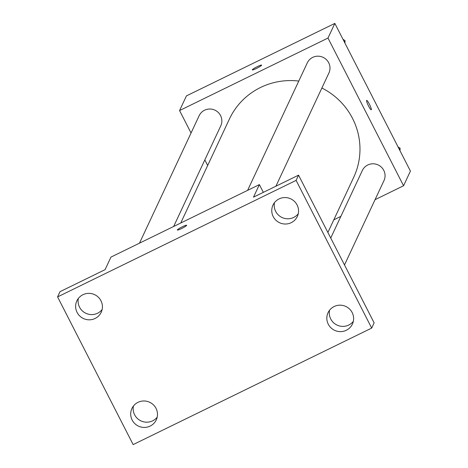 <?xml version="1.0" encoding="UTF-8"?>
<svg xmlns="http://www.w3.org/2000/svg" width="468" height="468" viewBox="0 0 468 468"><rect width="100%" height="100%" fill="white"/><g stroke="black" fill="none" stroke-linecap="round" stroke-linejoin="round"><path stroke-width="0.7" d="M191.055 133.006L179.566 110.553L186.428 95.899L334.848 23.4L410.424 171.095L403.568 185.749L375.049 199.678M179.566 110.553L327.986 38.054L334.848 23.4M261.6 65.233A5.224 0.626 152.9 0 1 256.891 68.24A5.224 0.626 152.9 0 1 252.316 69.878A5.224 0.626 152.9 0 1 256.675 66.942A5.224 0.626 152.9 0 1 261.612 65.122A5.224 0.626 152.9 0 1 261.6 65.233M327.881 232.467L353.732 177.255A68.638 67.339 -154.9 0 0 352.527 118.375A68.638 67.339 -154.9 0 0 321.879 88.019M298.777 81.063A68.638 67.339 -154.9 0 0 229.402 119.047L180.73 223.02M207.669 165.473L204.82 159.904M340.874 216.374L333.801 219.831M327.986 38.054L403.568 185.749M173.657 226.477L220.779 125.822A11.94 11.712 -154.9 0 0 209.728 109.009A11.94 11.712 -154.9 0 0 199.157 115.695L139.476 243.173M275.909 186.217L328.91 73.002A11.94 11.712 -154.9 0 0 317.86 56.183A11.94 11.712 -154.9 0 0 307.289 62.876L247.613 190.347M330.73 238.031L362.355 170.481A11.94 11.712 25.1 0 1 378.132 164.935A11.94 11.712 25.1 0 1 383.976 180.607L344.501 264.935M368.532 106.014A5.224 0.796 -116 0 1 366.672 100.404A5.224 0.796 -116 0 1 369.673 104.75A5.224 0.796 -116 0 1 371.253 109.793A5.224 0.796 -116 0 1 368.532 106.014M366.666 100.404A5.224 0.796 -116 0 1 369.673 104.75A5.224 0.796 -116 0 1 371.253 109.793M252.316 69.884A5.224 0.626 152.9 0 1 256.68 66.947A5.224 0.626 152.9 0 1 261.612 65.122M57.576 296.905L296.104 180.391L371.686 328.08L133.152 444.6L57.576 296.905L60.021 291.669L105.078 269.662L110.957 257.102L259.377 184.603L263.344 192.354M296.104 180.391L298.555 175.155L374.131 322.85L371.686 328.08M259.377 184.603L253.498 197.163L298.555 175.155M186.621 225.389A5.224 0.626 152.9 0 1 181.912 228.396A5.224 0.626 152.9 0 1 177.337 230.034A5.224 0.626 152.9 0 1 181.701 227.097A5.224 0.626 152.9 0 1 186.633 225.278A5.224 0.626 152.9 0 1 186.621 225.389M177.337 230.04A5.224 0.626 152.9 0 1 181.701 227.103A5.224 0.626 152.9 0 1 186.633 225.278M78.378 298.414A13.443 13.186 -154.9 0 0 102.135 309.535M133.444 406.019A13.443 13.186 -154.9 0 0 157.201 417.14M274.505 202.615A13.443 13.186 -154.9 0 0 298.262 213.736M329.571 310.22A13.443 13.186 -154.9 0 0 353.328 321.34M138.019 402.322A13.443 13.186 25.1 0 1 156.271 419.895A13.443 13.186 25.1 0 1 134.819 423.61A13.443 13.186 25.1 0 1 138.019 402.322M334.146 306.517A13.443 13.186 25.1 0 1 352.398 324.096A13.443 13.186 25.1 0 1 330.946 327.805A13.443 13.186 25.1 0 1 334.146 306.517M279.08 198.912A13.443 13.186 25.1 0 1 297.332 216.491A13.443 13.186 25.1 0 1 275.88 220.2A13.443 13.186 25.1 0 1 279.08 198.912M82.953 294.711A13.443 13.186 25.1 0 1 101.205 312.291A13.443 13.186 25.1 0 1 79.753 315.999A13.443 13.186 25.1 0 1 82.953 294.711M398.052 146.905L400.105 148.257L399.976 150.673M399.456 149.649L400.105 148.257M342.985 39.3L345.039 40.652L344.91 43.068M344.389 42.044L345.039 40.652"/></g></svg>
